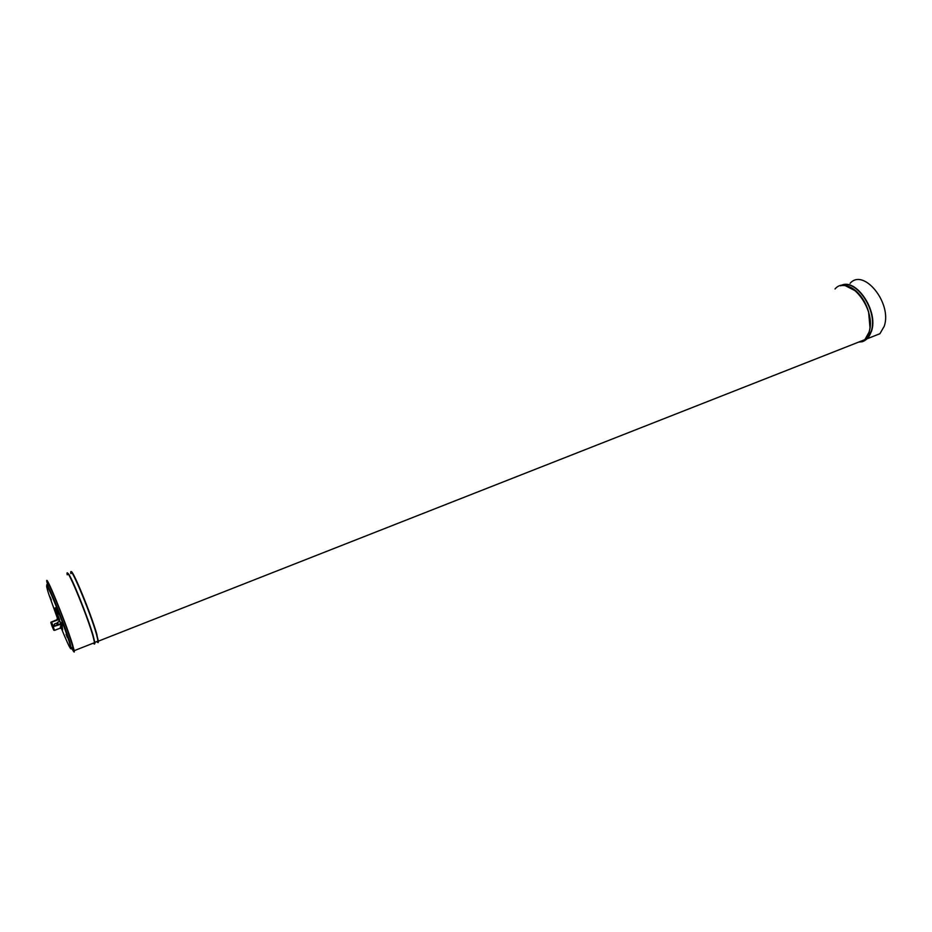 <?xml version="1.0" encoding="UTF-8"?>
<svg xmlns="http://www.w3.org/2000/svg" width="932" height="932" viewBox="0 0 932 932"><rect width="100%" height="100%" fill="white"/><g stroke="black" fill="none" stroke-linecap="round" stroke-linejoin="round"><path stroke-width="1.4" d="M870.919 337.267L879.913 333.726L884.188 326.305C892.541 303.366 863.603 267.577 850.101 283.351M862.473 341.52L867.016 338.654L871.187 331.268C878.352 311.253 855.902 277.724 841.095 285.693M870.01 327.784L868.577 311.824C866.096 303.448 862.065 296.656 856.508 291.436L855.891 290.889M96.905 641.554L97.604 642.393L98.105 641.076L96.52 634.436C90.229 611.916 68.595 560.831 70.879 573.646M93.748 642.987C94.668 644.268 95.017 644.059 94.808 642.369L93.188 635.741C88.027 617.45 70.517 574.228 68.024 573.448L67.803 573.343M71.531 647.682C73.745 652.225 74.63 653.216 74.199 650.676L72.381 644.047C65.496 621.469 44.072 569.603 46.984 582.349L47.905 585.995M72.696 647.227L72.09 647.46M856.461 342.953L864.675 339.726M858.523 342.149L861.902 341.706M67.407 637.535L66.079 634.319L67.407 637.535M51.353 600.068L50.072 596.958L51.353 600.068M61.104 622.529L60.429 623.054L61.559 626.118M71.985 647.507C72.812 648.858 73.08 648.754 72.801 647.181L71.158 641.193C64.96 620.922 45.773 574.427 48.359 585.82M59.089 619.745L59.625 621.423M60.662 622.96L59.776 621.364M57.982 614.584L55.384 607.769M62.258 625.85L61.081 622.797M59.497 619.5L57.761 614.666M58.588 621.924L57.493 622.343L58.425 624.603M57.656 623.077L57.493 622.343M57.842 623.496L58.39 624.615M57.353 623.147L58.285 624.661M54.406 624.021L54.825 625.989M55.547 623.578L56.456 623.228L57.248 625.057M54.545 626.094L54.091 624.906L54.627 626.071M60.359 626.817L60.988 628.506L60.347 626.817L61.384 626.421L62.001 628.11M60.3 626.933L60.86 628.459L60.3 626.933M57.213 619.629L57.038 619.046L57.295 619.605M60.662 627.993L54.464 630.382L52.635 626.828L60.615 624.335M52.635 626.828L50.852 622.227L58.332 619.163M53.73 630.195L51.912 625.861M57.994 618.685L57.458 616.961M59.73 621.376L59.182 619.629M58.541 619.594L51.575 622.261L52.274 624.44M54.149 625.057L52.763 625.593M60.417 623.846L53.38 626.549L51.575 622.261M61.885 628.156L61.535 626.455M62.642 629.869L62.269 626.735L61.71 626.945M60.592 624.125L61.011 625.221L60.615 624.114M57.481 616.739L58.099 618.335L57.481 616.739M55.174 610.914L55.955 612.86L55.256 610.879M862.158 341.706C866.492 340.331 869.544 336.86 871.315 331.291C878.585 310.973 855.506 277.072 840.746 285.775M840.524 285.821C855.227 276.513 878.853 310.694 871.478 331.279L867.273 338.7L861.949 341.823M845.138 285.6L856.461 291.401C862.042 296.621 866.073 303.436 868.566 311.847C870.628 319.42 870.803 326.188 869.102 332.153M855.949 343.162L864.838 339.667L869.02 332.246C877.163 309.284 848.295 273.227 835.025 288.955M71.123 571.968C71.694 566.959 91.254 614.258 96.881 634.459L98.186 642.579M97.86 642.521C98.722 642.963 98.326 640.272 96.66 634.471C90.986 614.118 71.275 566.551 70.937 572.19M67.721 573.297L67.885 573.39C70.389 574.17 87.934 617.52 93.118 635.857L93.27 636.346C95.181 643.127 95.297 645.352 93.619 643.033M93.41 643.115C94.412 644.571 94.796 644.42 94.575 642.661L92.955 635.997C86.548 613.373 64.844 561.949 67.232 574.811M96.975 641.519L97.744 642.451M98.011 642.486L97.149 641.449M868.577 311.824L868.566 311.847C870.628 319.42 870.803 326.212 869.078 332.211L865.537 338.898M864.803 339.667L856.217 343.058M61.361 628.366C70.028 649.348 72.614 653.751 69.143 641.577C64.553 627.586 58.867 612.522 52.099 596.41C46.332 583.374 45.144 582.407 48.534 593.486L57.621 618.825M46.88 585.75C45.26 577.059 63.784 622.296 69.76 641.74L71.251 648.917M61.302 626.455L60.72 624.638M61.104 626.525L60.394 624.312M54.464 630.382L53.369 627.015M51.924 625.92L50.829 622.541M59.217 621.574L58.844 619.792M61.314 626.024L60.3 623.298L61.314 626.024M57.073 615.19L58.879 619.733L59.625 619.454M58.576 619.663L57.015 615.411L58.576 619.663M54.347 608.177L56.992 615.05M54.301 608.375L56.701 614.887L54.301 608.375M846.221 284.796L844.299 285.507M856.508 291.436L856.461 291.401C851.662 287.138 846.932 285.18 842.272 285.53M93.328 636.218L94.575 642.661L74.199 650.676M98.105 641.076L94.808 642.369M97.953 642.567L98.477 641.123L864.838 339.667L869.078 332.211M867.016 338.654L865.082 339.411M879.913 333.726L867.273 338.7L861.972 341.811M70.622 648.672L72.801 647.181M58.565 621.83L59.986 621.283M56.607 623.438L57.33 623.159M54.44 623.997L55.524 623.59M61.011 628.494L62.025 628.11M58.157 614.514L56.77 614.98"/></g></svg>
